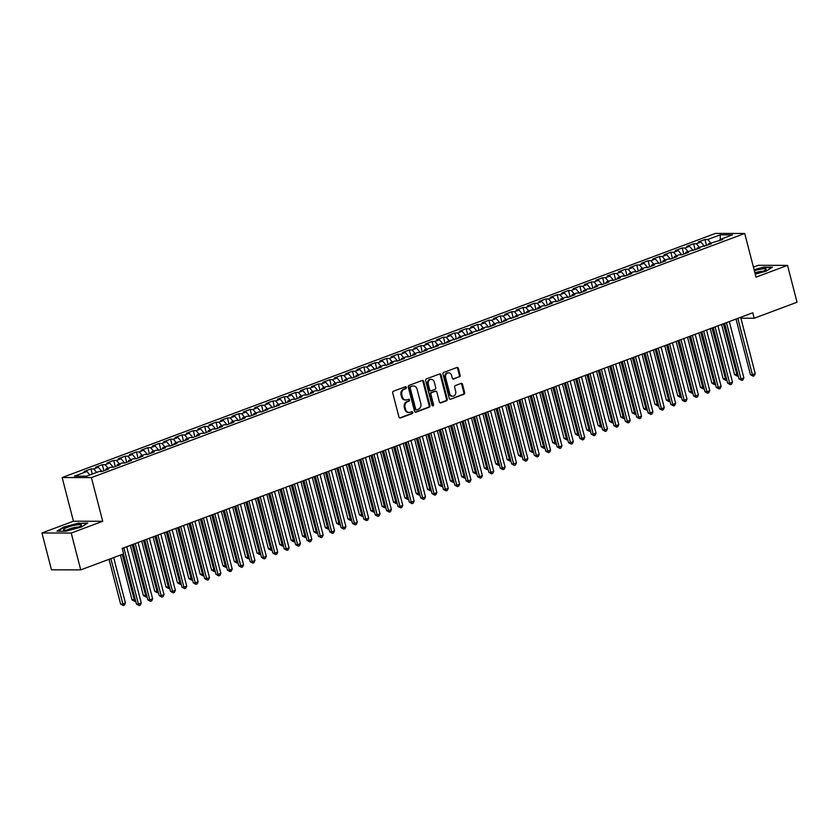 <?xml version="1.0" encoding="UTF-8"?>
<svg xmlns="http://www.w3.org/2000/svg" width="839" height="839" viewBox="0 0 839 839"><rect width="100%" height="100%" fill="white"/><g stroke="black" fill="none" stroke-linecap="round" stroke-linejoin="round"><path stroke-width="1.26" d="M406.37 387.408A0.986 0.818 90.1 0 0 405.342 386.769L393.481 391.194A1.405 1.164 90.1 0 0 392.715 392.956L398.955 417.067A1.405 1.164 90.1 0 0 400.413 417.99L412.274 413.554A0.986 0.818 90.1 0 0 411.792 411.676L410.25 412.253A4.489 3.744 90.1 0 1 409.138 412.463A4.489 3.744 90.1 0 1 405.573 409.306L405.048 407.293A4.489 3.744 90.1 0 1 407.513 401.671L409.054 401.094A0.986 0.818 90.1 0 0 408.562 399.228L407.03 399.794A4.489 3.744 90.1 0 1 405.908 400.004A4.489 3.744 90.1 0 1 402.353 396.847L401.829 394.833A4.489 3.744 90.1 0 1 404.293 389.212L405.824 388.646A0.986 0.818 90.1 0 0 406.37 387.408M405.908 400.004L405.122 399.993A4.489 3.744 90.1 0 1 401.556 396.847L401.042 394.833A4.489 3.744 90.1 0 1 403.507 389.212L405.038 388.635A0.986 0.818 90.1 0 0 405.174 386.831M399.668 417.969L411.477 413.554A0.986 0.818 90.1 0 0 411.613 411.75M409.138 412.463L408.341 412.452A4.489 3.744 90.1 0 1 404.786 409.306L404.262 407.293A4.489 3.744 90.1 0 1 406.726 401.671L408.257 401.094A0.986 0.818 90.1 0 0 408.394 399.291M459.373 376.931A1.405 1.164 90.1 0 0 460.139 375.18L458.398 368.415A1.405 1.164 90.1 0 0 456.93 367.492L443.758 372.411A1.405 1.164 90.1 0 0 442.992 374.163L449.232 398.273A1.405 1.164 90.1 0 0 450.69 399.196L463.862 394.278A1.405 1.164 90.1 0 0 464.628 392.526L462.52 384.356A1.405 1.164 90.1 0 0 461.051 383.433L455.42 385.531A1.405 1.164 90.1 0 0 454.644 387.293L455.692 391.341A3.755 3.125 90.1 0 1 452.703 396.207A3.755 3.125 90.1 0 1 449.725 393.575L445.624 377.697A3.755 3.125 90.1 0 1 448.613 372.831A3.755 3.125 90.1 0 1 451.592 375.473L452.273 378.116A1.405 1.164 90.1 0 0 453.742 379.039L458.587 376.931A1.405 1.164 90.1 0 0 459.353 375.169L457.601 368.405A1.405 1.164 90.1 0 0 456.888 367.503M752.772 312.79L122.2 548.412L123.606 553.876L80.743 569.891L71.221 533.048L102.715 521.281L91.42 477.601L744.728 233.483L756.023 277.153L787.517 265.376L797.05 302.229L754.188 318.243L752.772 312.79M423.685 381.378A1.405 1.164 90.1 0 0 422.227 380.455L409.054 385.384A1.405 1.164 90.1 0 0 408.289 387.136L414.518 411.246A1.405 1.164 90.1 0 0 415.987 412.169L429.149 407.251A1.405 1.164 90.1 0 0 429.925 405.489L423.685 381.378L422.898 381.378A1.405 1.164 90.1 0 0 422.174 380.476M426.411 378.892L439.573 373.974A1.405 1.164 90.1 0 1 441.041 374.897L447.271 399.007A1.405 1.164 90.1 0 1 446.505 400.769L440.874 402.867A1.405 1.164 90.1 0 1 439.405 401.944L436.878 392.17A1.405 1.164 90.1 0 0 435.42 391.247L431.676 392.642A1.405 1.164 90.1 0 0 430.91 394.403L433.543 404.576A0.986 0.818 90.1 0 1 431.98 405.164L425.635 380.654A1.405 1.164 90.1 0 1 426.411 378.892M91.42 477.601L62.149 477.538L715.468 233.41L744.728 233.483M92.29 474.066L90.969 468.928L84.141 471.476L86.952 471.487L74.44 476.153L86.627 476.185L99.128 471.508L101.939 471.518L108.766 468.97L105.955 468.959L110.507 467.26L113.307 467.271L120.134 464.722L117.324 464.712L121.875 463.013L124.686 463.023L131.503 460.475L128.692 460.464L133.244 458.765L136.054 458.776L142.871 456.227L140.061 456.217L144.612 454.518L147.423 454.518L154.24 451.969L151.44 451.969L155.981 450.27L158.791 450.27L165.608 447.722L162.808 447.722L167.349 446.023L170.16 446.023L176.987 443.474L174.176 443.474L178.717 441.775L181.528 441.775L188.356 439.227L185.545 439.217L190.096 437.518L192.897 437.528L199.724 434.98L196.913 434.969L201.465 433.27L204.265 433.281L211.092 430.732L208.282 430.722L212.833 429.023L215.644 429.033L222.461 426.485L219.65 426.474L224.202 424.775L227.012 424.786L233.829 422.237L231.029 422.227L235.57 420.528L238.381 420.538L245.198 417.979L242.398 417.979L246.939 416.28L249.749 416.28L256.577 413.732L253.766 413.732L258.307 412.033L261.118 412.033L267.945 409.484L265.134 409.484L279.314 405.237L276.503 405.237L281.055 403.528L283.855 403.538L290.682 400.99L287.871 400.979L292.423 399.28L295.234 399.291L302.05 396.742L299.24 396.732L303.791 395.033L306.602 395.043L313.419 392.495L310.608 392.484L315.16 390.785L317.971 390.796L324.787 388.247L321.987 388.237L326.528 386.538L329.339 386.548L336.166 384L333.356 383.989L337.897 382.29L340.707 382.301L347.535 379.742L344.724 379.742L349.276 378.043L352.076 378.043L358.903 375.494L356.093 375.494L370.272 371.247L367.461 371.247L381.64 367L378.829 366.989L383.381 365.29L386.192 365.301L393.009 362.752L390.198 362.742L394.75 361.043L397.56 361.053L404.377 358.505L401.577 358.494L406.118 356.795L408.929 356.806L415.745 354.257L412.945 354.247L417.486 352.548L420.297 352.558L427.124 350.01L424.314 349.999L438.493 345.762L435.682 345.752L440.234 344.053L443.034 344.053L449.861 341.504L447.051 341.504L461.23 337.257L458.419 337.257L472.598 333.01L469.788 333.01L483.967 328.762L481.167 328.752L485.708 327.053L488.518 327.063L495.335 324.515L492.535 324.504L497.076 322.805L499.887 322.816L506.714 320.267L503.903 320.257L518.082 316.02L515.272 316.009L529.451 311.772L526.64 311.762L531.192 310.063L534.003 310.073L540.819 307.514L538.009 307.514L542.56 305.816L545.371 305.816L552.188 303.267L549.377 303.267L553.929 301.568L556.739 301.568L563.556 299.02L560.756 299.02L565.297 297.321L568.108 297.321L574.925 294.772L572.125 294.772L576.666 293.063L579.476 293.073L586.304 290.525L583.493 290.514L588.045 288.815L590.845 288.826L597.672 286.277L594.861 286.267L599.413 284.568L602.213 284.578L609.041 282.03L606.23 282.019L610.782 280.32L613.592 280.331L620.409 277.782L617.598 277.772L622.15 276.073L624.961 276.083L631.777 273.535L628.967 273.524L633.518 271.826L636.329 271.836L643.146 269.277L640.346 269.277L644.887 267.578L647.698 267.578L654.514 265.03L651.714 265.03L656.255 263.331L659.066 263.331L665.893 260.782L663.083 260.782L667.624 259.083L670.434 259.083L677.262 256.535L674.451 256.524L679.003 254.825L681.803 254.836L688.63 252.287L685.82 252.277L699.999 248.04L697.188 248.029L711.367 243.792L708.556 243.782L722.736 239.545L719.935 239.535L719.547 240.73M90.969 468.928L93.779 468.938L98.32 467.239L101.907 471.518M103.91 470.784L102.337 464.68L95.51 467.229L98.32 467.239M102.337 464.68L105.148 464.691L109.689 462.981L113.275 467.271M115.279 466.536L113.705 460.433L106.889 462.981L109.689 462.981M113.705 460.433L116.516 460.433L121.057 458.734L124.644 463.023M126.658 462.279L125.074 456.185L118.257 458.734L121.057 458.734M125.074 456.185L127.885 456.185L132.436 454.486L136.012 458.776M138.026 458.031L136.442 451.938L129.626 454.486L132.436 454.486M136.442 451.938L139.253 451.938L143.805 450.239L147.391 454.518M149.394 453.784L147.811 447.68L140.994 450.239L143.805 450.239M147.811 447.68L150.621 447.69L155.173 445.991L158.76 450.27M160.763 449.536L159.19 443.432L152.362 445.981L155.173 445.991M159.19 443.432L161.99 443.443L166.542 441.744L170.128 446.023M172.131 445.289L170.558 439.185L163.731 441.733L166.542 441.744M170.558 439.185L173.358 439.196L177.91 437.497L181.497 441.775M183.5 441.041L181.927 434.938L175.099 437.486L177.91 437.497M181.927 434.938L184.737 434.948L189.278 433.249L192.865 437.528M194.868 436.794L193.295 430.69L186.478 433.239L189.278 433.249M193.295 430.69L196.106 430.701L200.647 429.002L204.234 433.281M206.247 432.546L204.664 426.443L197.847 428.991L200.647 429.002M204.664 426.443L207.474 426.443L212.026 424.744L215.602 429.033M217.616 428.289L216.032 422.195L209.215 424.744L212.026 424.744M216.032 422.195L218.843 422.195L223.394 420.496L226.981 424.786M228.984 424.041L227.4 417.948L220.584 420.496L223.394 420.496M227.4 417.948L230.211 417.948L234.763 416.249L238.349 420.538M240.353 419.794L238.779 413.7L231.952 416.249L234.763 416.249M238.779 413.7L241.58 413.7L246.131 412.001L249.718 416.28M251.721 415.546L250.148 409.442L243.32 411.991L246.131 412.001M250.148 409.442L252.948 409.453L257.5 407.754L261.086 412.033M263.089 411.299L261.516 405.195L254.689 407.744L257.5 407.754M261.516 405.195L264.327 405.206L268.868 403.507L272.455 407.785M274.458 407.051L272.885 400.948L266.068 403.496L268.868 403.507M272.885 400.948L275.695 400.958L280.236 399.259L283.823 403.538M285.837 402.804L284.253 396.7L277.436 399.249L280.236 399.259M284.253 396.7L287.064 396.711L291.615 395.012L295.192 399.291M297.205 398.556L295.622 392.453L288.805 395.001L291.615 395.012M295.622 392.453L298.432 392.463L302.984 390.764L306.56 395.043M308.574 394.309L306.99 388.205L300.173 390.754L302.984 390.764M306.99 388.205L309.801 388.205L314.352 386.506L317.939 390.796M319.942 390.051L318.369 383.958L311.542 386.506L314.352 386.506M318.369 383.958L321.169 383.958L325.721 382.259L329.308 386.548M331.311 385.804L329.737 379.71L322.91 382.259L325.721 382.259M329.737 379.71L332.538 379.71L337.089 378.011L340.676 382.29M342.679 381.556L341.106 375.463L334.279 378.011L337.089 378.011M341.106 375.463L343.917 375.463L348.458 373.764L352.044 378.043M354.048 377.309L352.474 371.205L345.647 373.754L348.458 373.764M352.474 371.205L355.285 371.216L359.826 369.517L363.413 373.795M365.426 373.061L363.843 366.958L357.026 369.506L359.826 369.517M363.843 366.958L366.653 366.968L371.205 365.269L374.781 369.548M376.795 368.814L375.211 362.71L368.394 365.259L371.205 365.269M375.211 362.71L378.022 362.721L382.574 361.022L386.15 365.301M388.163 364.566L386.58 358.463L379.763 361.011L382.574 361.022M386.58 358.463L389.39 358.473L393.942 356.774L397.529 361.053M399.532 360.319L397.959 354.215L391.131 356.764L393.942 356.774M397.959 354.215L400.759 354.226L405.31 352.516L408.897 356.806M410.9 356.072L409.327 349.968L402.5 352.516L405.31 352.516M409.327 349.968L412.127 349.968L416.679 348.269L420.266 352.558M422.269 351.814L420.696 345.72L413.868 348.269L416.679 348.269M420.696 345.72L423.506 345.72L428.047 344.021L431.634 348.311M433.637 347.566L432.064 341.473L425.237 344.021L428.047 344.021M432.064 341.473L434.875 341.473L439.416 339.774L443.002 344.053M445.016 343.319L443.432 337.215L436.616 339.774L439.416 339.774M443.432 337.215L446.243 337.226L450.784 335.527L454.371 339.805M456.385 339.071L454.801 332.968L447.984 335.516L450.784 335.527M454.801 332.968L457.612 332.978L462.163 331.279L465.739 335.558M467.753 334.824L466.169 328.72L459.353 331.269L462.163 331.279M466.169 328.72L468.98 328.731L473.532 327.032L477.118 331.311M479.121 330.576L477.548 324.473L470.721 327.021L473.532 327.032M477.548 324.473L480.348 324.483L484.9 322.784L488.487 327.063M490.49 326.329L488.917 320.225L482.089 322.774L484.9 322.784M488.917 320.225L491.717 320.236L496.269 318.537L499.855 322.816M501.858 322.082L500.285 315.978L493.458 318.526L496.269 318.537M500.285 315.978L503.096 315.978L507.637 314.279L511.224 318.568M513.227 317.824L511.654 311.73L504.826 314.279L507.637 314.279M511.654 311.73L514.464 311.73L519.005 310.031L522.592 314.321M524.606 313.576L523.022 307.483L516.205 310.031L519.005 310.031M523.022 307.483L525.833 307.483L530.374 305.784L533.961 310.073M535.974 309.329L534.391 303.236L527.574 305.784L530.374 305.784M534.391 303.236L537.201 303.236L541.753 301.537L545.329 305.816M547.343 305.081L545.759 298.978L538.942 301.526L541.753 301.537M545.759 298.978L548.57 298.988L553.121 297.289L556.708 301.568M558.711 300.834L557.127 294.73L550.311 297.279L553.121 297.289M557.127 294.73L559.938 294.741L564.49 293.042L568.076 297.321M570.08 296.587L568.506 290.483L561.679 293.031L564.49 293.042M568.506 290.483L571.307 290.493L575.858 288.794L579.445 293.073M581.448 292.339L579.875 286.235L573.047 288.784L575.858 288.794M579.875 286.235L582.686 286.246L587.227 284.547L590.813 288.826M592.816 288.092L591.243 281.988L584.416 284.536L587.227 284.547M591.243 281.988L594.054 281.998L598.595 280.299L602.182 284.578M604.195 283.844L602.612 277.74L595.795 280.289L598.595 280.299M602.612 277.74L605.422 277.74L609.963 276.041L613.55 280.331M615.564 279.586L613.98 273.493L607.163 276.041L609.963 276.041M613.98 273.493L616.791 273.493L621.342 271.794L624.919 276.083M626.932 275.339L625.349 269.246L618.532 271.794L621.342 271.794M625.349 269.246L628.159 269.246L632.711 267.547L636.298 271.826M638.301 271.091L636.717 264.988L629.9 267.547L632.711 267.547M636.717 264.988L639.528 264.998L644.079 263.299L647.666 267.578M649.669 266.844L648.096 260.74L641.269 263.289L644.079 263.299M648.096 260.74L650.896 260.751L655.448 259.052L659.034 263.331M661.038 262.597L659.464 256.493L652.637 259.041L655.448 259.052M659.464 256.493L662.275 256.503L666.816 254.804L670.403 259.083M672.406 258.349L670.833 252.245L664.006 254.794L666.816 254.804M670.833 252.245L673.644 252.256L678.185 250.557L681.771 254.836M683.775 254.102L682.201 247.998L675.385 250.546L678.185 250.557M682.201 247.998L685.012 248.008L689.553 246.309L693.14 250.588M695.153 249.854L693.57 243.75L686.753 246.299L689.553 246.309M693.57 243.75L696.38 243.761L700.932 242.052L704.508 246.341M706.522 245.607L704.938 239.503L698.121 242.052L700.932 242.052M704.938 239.503L707.749 239.503L720.261 234.836L732.437 234.857L719.935 239.535M708.556 243.782L708.179 244.988M707.749 239.503L710.664 242.995M720.261 234.836L720.271 239.409M697.188 248.029L696.8 249.235M696.38 243.761L699.296 247.243M685.82 252.277L685.432 253.483M685.012 248.008L687.928 251.49M674.451 256.524L674.063 257.73M673.644 252.256L676.559 255.738M663.083 260.782L662.695 261.978M662.275 256.503L665.191 259.985M651.714 265.03L651.326 266.225M650.896 260.751L653.822 264.243M640.346 269.277L639.958 270.473M639.528 264.998L642.454 268.49M628.967 273.524L628.589 274.72M628.159 269.246L631.075 272.738M617.598 277.772L617.221 278.968M616.791 273.493L619.706 276.985M606.23 282.019L605.842 283.225M605.422 277.74L608.338 281.233M594.861 286.267L594.473 287.473M594.054 281.998L596.969 285.48M583.493 290.514L583.105 291.72M582.686 286.246L585.601 289.728M572.125 294.772L571.737 295.968M571.307 290.493L574.233 293.975M560.756 299.02L560.368 300.215M559.938 294.741L562.864 298.233M549.377 303.267L549 304.463M548.57 298.988L551.496 302.48M538.009 307.514L537.631 308.71M537.201 303.236L540.117 306.728M526.64 311.762L526.252 312.957M525.833 307.483L528.748 310.975M515.272 316.009L514.884 317.205M514.464 311.73L517.38 315.223M503.903 320.257L503.515 321.463M503.096 315.978L506.011 319.47M492.535 324.504L492.147 325.71M491.717 320.236L494.643 323.718M481.167 328.752L480.778 329.958M480.348 324.483L483.274 327.965M469.788 333.01L469.41 334.205M468.98 328.731L471.906 332.213M458.419 337.257L458.042 338.453M457.612 332.978L460.527 336.47M447.051 341.504L446.663 342.7M446.243 337.226L449.159 340.718M435.682 345.752L435.294 346.947M434.875 341.473L437.79 344.965M424.314 349.999L423.926 351.195M423.506 345.72L426.422 349.213M412.945 354.247L412.557 355.453M412.127 349.968L415.053 353.46M401.577 358.494L401.189 359.7M400.759 354.226L403.685 357.708M390.198 362.742L389.82 363.948M389.39 358.473L392.316 361.955M378.829 366.989L378.452 368.195M378.022 362.721L380.937 366.203M367.461 371.247L367.073 372.443M366.653 366.968L369.569 370.45M356.093 375.494L355.705 376.69M355.285 371.216L358.201 374.708M344.724 379.742L344.336 380.937M343.917 375.463L346.832 378.955M333.356 383.989L332.968 385.185M332.538 379.71L335.464 383.203M321.987 388.237L321.599 389.432M321.169 383.958L324.095 387.45M310.608 392.484L310.231 393.69M309.801 388.205L312.727 391.698M299.24 396.732L298.862 397.938M298.432 392.463L301.348 395.945M287.871 400.979L287.483 402.185M287.064 396.711L289.979 400.193M276.503 405.237L276.115 406.433M275.695 400.958L278.611 404.44M265.134 409.484L264.746 410.68M264.327 405.206L267.242 408.698M253.766 413.732L253.378 414.927M252.948 409.453L255.874 412.945M242.398 417.979L242.01 419.175M241.58 413.7L244.506 417.193M231.029 422.227L230.641 423.422M230.211 417.948L233.137 421.44M219.65 426.474L219.273 427.67M218.843 422.195L221.758 425.688M208.282 430.722L207.894 431.928M207.474 426.443L210.39 429.935M196.913 434.969L196.525 436.175M196.106 430.701L199.021 434.183M185.545 439.217L185.157 440.423M184.737 434.948L187.653 438.43M174.176 443.474L173.788 444.67M173.358 439.196L176.284 442.677M162.808 447.722L162.42 448.917M161.99 443.443L164.916 446.935M151.44 451.969L151.051 453.165M150.621 447.69L153.547 451.183M140.061 456.217L139.683 457.412M139.253 451.938L142.169 455.43M128.692 460.464L128.304 461.66M127.885 456.185L130.8 459.678M117.324 464.712L116.936 465.918M116.516 460.433L119.432 463.925M105.955 468.959L105.567 470.165M105.148 464.691L108.063 468.172M93.779 468.938L96.695 472.42M740.9 318.212L754.188 318.243M787.517 265.376L758.257 265.313L753.432 267.117M102.715 521.281L73.444 521.208L41.95 532.975L71.221 533.048M41.95 532.975L51.483 569.828L80.743 569.891M73.444 521.208L62.149 477.538M86.952 471.487L89.867 474.968M78.95 523.001L63.575 527.091L57.01 531.192L65.82 531.213L81.205 527.123L87.77 523.012L79.055 523.4M755.236 274.112L765.902 271.27L772.467 267.159L763.647 267.148L754.093 269.686M415.242 412.148L428.362 407.251A1.405 1.164 90.1 0 0 429.128 405.489L422.898 381.378M410.764 386.8A0.986 0.818 90.1 0 0 410.229 388.027L415.704 409.191A0.986 0.818 90.1 0 0 416.721 409.841L418.346 409.233A4.489 3.744 90.1 0 0 420.811 403.611L417.067 389.139A4.489 3.744 90.1 0 0 413.501 385.992A4.489 3.744 90.1 0 0 412.389 386.192L409.977 386.789A0.986 0.818 90.1 0 0 409.432 388.027L410.229 388.027M415.934 409.831A0.986 0.818 90.1 0 1 414.906 409.191L409.432 388.027M413.501 385.992L412.715 385.982A4.489 3.744 90.1 0 0 411.592 386.192L412.389 386.192M409.977 386.789L411.592 386.192M440.129 402.846L445.719 400.759A1.405 1.164 90.1 0 0 446.484 399.007L440.244 374.897A1.405 1.164 90.1 0 0 439.531 373.995M435.326 391.247A1.405 1.164 90.1 0 0 434.623 391.247L430.889 392.642A1.405 1.164 90.1 0 0 430.113 394.403L432.746 404.576L433.543 404.576M432.358 405.73A0.986 0.818 90.1 0 0 432.746 404.576M434.256 382.018A3.755 3.125 90.1 0 0 431.277 379.385A3.755 3.125 90.1 0 0 428.289 384.252L429.725 389.841A1.405 1.164 90.1 0 0 431.194 390.764L434.927 389.369A1.405 1.164 90.1 0 0 435.703 387.618L434.256 382.018M431.277 379.385L430.491 379.385A3.755 3.125 90.1 0 0 427.491 384.252L428.289 384.252M430.847 390.827L430.05 390.827A1.405 1.164 90.1 0 1 428.939 389.841L427.491 384.252M452.997 379.018L458.587 376.931M448.613 372.831L447.827 372.831A3.755 3.125 90.1 0 0 444.827 377.697L445.624 377.697M452.703 396.207L451.917 396.207A3.755 3.125 90.1 0 1 448.938 393.575L444.827 377.697M450.69 399.196L463.065 394.278A1.405 1.164 90.1 0 0 463.841 392.526L461.723 384.346A1.405 1.164 90.1 0 0 461.01 383.444M109.039 559.319L120.627 604.09L122.599 604.101L125.441 603.031L113.685 557.578M110.842 558.648L123.323 605.548L120.627 604.09M125.441 603.031L124.455 605.129L123.323 605.548M123.459 553.929L136.442 604.132L138.425 604.132L123.847 547.794M141.267 603.073L140.27 605.16L139.138 605.59L138.425 604.132L141.267 603.073L126.689 546.734M139.138 605.59L136.442 604.132M120.417 555.072L131.996 599.843L135.215 599.382M122.211 554.401L134.691 601.301L131.996 599.843M135.624 600.955L134.691 601.301M130.37 545.36L143.364 595.596L146.584 595.134M132.174 544.689L146.059 597.053L143.364 595.596M146.993 596.707L146.059 597.053M133.422 544.228L147.811 599.885L149.793 599.885L135.226 543.546M152.635 598.826L151.649 600.913L150.506 601.343L149.793 599.885L152.635 598.826L138.068 542.487M150.506 601.343L147.811 599.885M144.79 539.97L159.179 595.627L161.161 595.638L146.594 539.299M164.004 594.578L163.018 596.665L161.875 597.095L161.161 595.638L164.004 594.578L149.436 538.239M161.875 597.095L159.179 595.627M76.286 524.983A9.292 1.542 -14.5 0 0 66.428 527.721A9.292 1.542 -14.5 0 0 63.963 530.038A9.292 1.542 -14.5 0 0 68.63 529.776A9.292 1.542 -14.5 0 0 81.173 525.592A9.292 1.542 -14.5 0 0 76.286 524.983M78.31 527.123A6.355 1.049 -14.5 0 0 75.5 527.353A6.355 1.049 -14.5 0 0 67.214 529.986M57.786 531.202L63.921 527.364L78.814 523.4L87.13 523.421M755.1 273.587A9.292 1.542 -14.5 0 0 765.871 269.728A9.292 1.542 -14.5 0 0 760.983 269.13A9.292 1.542 -14.5 0 0 754.366 270.714M762.997 271.259A6.355 1.049 -14.5 0 0 760.197 271.5A6.355 1.049 -14.5 0 0 754.911 272.832M754.188 270.022L763.511 267.547L771.828 267.568M141.739 541.113L154.733 591.348L157.952 590.887M143.542 540.442L157.428 592.806L154.733 591.348M158.361 592.46L157.428 592.806M153.107 536.866L166.101 587.101L169.321 586.639M154.911 536.194L168.796 588.559L166.101 587.101M169.73 588.212L168.796 588.559M156.159 535.722L170.548 591.38L172.53 591.39L157.963 535.051M175.372 590.32L174.386 592.418L173.243 592.837L172.53 591.39L175.372 590.32L160.805 533.992M173.243 592.837L170.548 591.38M167.527 531.475L181.927 587.132L183.898 587.143L169.331 530.804M186.74 586.073L185.755 588.17L184.622 588.59L183.898 587.143L186.74 586.073L172.173 529.745M184.622 588.59L181.927 587.132M164.486 532.618L177.469 582.853L180.7 582.392M166.279 531.947L180.165 584.311L177.469 582.853M181.098 583.965L180.165 584.311M178.896 527.228L193.295 582.885L195.267 582.895L180.7 526.556M198.109 581.826L197.123 583.923L195.99 584.343L195.267 582.895L198.109 581.826L183.542 525.497M195.99 584.343L193.295 582.885M175.854 528.371L188.838 578.606L192.068 578.144M177.658 527.689L191.533 580.064L188.838 578.606M192.467 579.707L191.533 580.064M190.264 522.98L204.664 578.637L206.635 578.637L192.068 522.309M209.477 577.578L208.492 579.676L207.359 580.095L206.635 578.637L209.477 577.578L194.91 521.25M207.359 580.095L204.664 578.637M187.223 524.123L200.217 574.348L203.437 573.897M189.027 523.442L202.912 575.816L200.217 574.348M203.846 575.46L202.912 575.816M201.643 518.733L216.032 574.39L218.014 574.39L203.437 518.062M220.856 573.331L219.86 575.418L218.727 575.848L218.014 574.39L220.856 573.331L206.279 516.992M218.727 575.848L216.032 574.39M198.591 519.865L211.585 570.101L214.805 569.639M200.395 519.194L214.281 571.558L211.585 570.101M215.214 571.212L214.281 571.558M213.012 514.485L227.4 570.142L229.383 570.142L214.805 513.814M232.225 569.083L231.239 571.17L230.096 571.6L229.383 570.142L232.225 569.083L217.658 512.744M230.096 571.6L227.4 570.142M209.96 515.618L222.954 565.853L226.173 565.392M211.764 514.947L225.649 567.311L222.954 565.853M226.582 566.965L225.649 567.311M224.38 510.238L238.769 565.895L240.751 565.895L226.184 509.556M243.593 564.836L242.607 566.923L241.464 567.353L240.751 565.895L243.593 564.836L229.026 508.497M241.464 567.353L238.769 565.895M221.328 511.371L234.322 561.606L237.542 561.144M223.132 510.699L237.018 563.063L234.322 561.606M237.951 562.717L237.018 563.063M235.749 505.99L250.137 561.648L252.12 561.648L237.552 505.309M254.962 560.588L253.976 562.675L252.833 563.105L252.12 561.648L254.962 560.588L240.394 504.249M252.833 563.105L250.137 561.648M232.697 507.123L245.691 557.358L248.91 556.897M234.501 506.452L248.386 558.816L245.691 557.358M249.319 558.47L248.386 558.816M247.117 501.732L261.516 557.39L263.488 557.4L248.921 501.061M266.33 556.341L265.344 558.428L264.212 558.847L263.488 557.4L266.33 556.341L251.763 500.002M264.212 558.847L261.516 557.39M244.076 502.876L257.059 553.111L260.289 552.649M245.869 502.204L259.754 554.569L257.059 553.111M260.688 554.222L259.754 554.569M258.485 497.485L272.885 553.142L274.856 553.153L260.289 496.814M277.699 552.083L276.713 554.18L275.58 554.6L274.856 553.153L277.699 552.083L263.131 495.755M275.58 554.6L272.885 553.142M255.444 498.628L268.428 548.863L271.658 548.402M257.248 497.957L271.123 550.321L268.428 548.863M272.056 549.975L271.123 550.321M269.854 493.238L284.253 548.895L286.225 548.905L271.658 492.566M289.067 547.836L288.081 549.933L286.948 550.353L286.225 548.905L289.067 547.836L274.5 491.507M286.948 550.353L284.253 548.895M266.812 494.381L279.807 544.616L283.026 544.154M268.616 493.71L282.502 546.074L279.807 544.616M283.435 545.717L282.502 546.074M281.222 488.99L295.622 544.647L297.604 544.647L283.026 488.319M300.446 543.588L299.45 545.686L298.317 546.105L297.604 544.647L300.446 543.588L285.868 487.26M298.317 546.105L295.622 544.647M278.181 490.133L291.175 540.368L294.395 539.907M279.985 489.452L293.87 541.826L291.175 540.368M294.804 541.47L293.87 541.826M292.601 484.743L306.99 540.4L308.972 540.4L294.395 484.072M311.814 539.341L310.829 541.428L309.685 541.858L308.972 540.4L311.814 539.341L297.237 483.002M309.685 541.858L306.99 540.4M289.549 485.886L302.543 536.111L305.763 535.649M291.353 485.204L305.239 537.568L302.543 536.111M306.172 537.222L305.239 537.568M303.97 480.495L318.359 536.152L320.341 536.152L305.774 479.824M323.183 535.093L322.197 537.18L321.054 537.61L320.341 536.152L323.183 535.093L308.616 478.754M321.054 537.61L318.359 536.152M300.918 481.628L313.912 531.863L317.132 531.402M302.722 480.957L316.607 533.321L313.912 531.863M317.541 532.975L316.607 533.321M315.338 476.248L329.727 531.905L331.709 531.905L317.142 475.577M334.551 530.846L333.565 532.933L332.422 533.363L331.709 531.905L334.551 530.846L319.984 474.507M332.422 533.363L329.727 531.905M312.286 477.381L325.28 527.616L328.5 527.154M314.09 476.709L327.976 529.073L325.28 527.616M328.909 528.727L327.976 529.073M326.707 472L341.106 527.658L343.078 527.658L328.51 471.319M345.92 526.598L344.934 528.685L343.801 529.115L343.078 527.658L345.92 526.598L331.353 470.26M343.801 529.115L341.106 527.658M323.665 473.133L336.649 523.368L339.879 522.907M325.459 472.462L339.344 524.826L336.649 523.368M340.277 524.48L339.344 524.826M338.075 467.753L352.474 523.4L354.446 523.41L339.879 467.071M357.288 522.351L356.302 524.438L355.17 524.868L354.446 523.41L357.288 522.351L342.721 466.012M355.17 524.868L352.474 523.4M335.034 468.886L348.017 519.121L351.247 518.659M336.827 468.214L350.712 520.579L348.017 519.121M351.646 520.232L350.712 520.579M349.444 463.495L363.843 519.152L365.814 519.163L351.247 462.824M368.657 518.093L367.671 520.19L366.538 520.61L365.814 519.163L368.657 518.093L354.089 461.765M366.538 520.61L363.843 519.152M346.402 464.638L359.396 514.873L362.616 514.412M348.206 463.967L362.091 516.331L359.396 514.873M363.025 515.985L362.091 516.331M360.812 459.248L375.211 514.905L377.183 514.915L362.616 458.576M380.036 513.846L379.039 515.943L377.907 516.363L377.183 514.915L380.036 513.846L365.458 457.517M377.907 516.363L375.211 514.905M357.771 460.391L370.765 510.626L373.984 510.164M359.574 459.72L373.46 512.084L370.765 510.626M374.393 511.738L373.46 512.084M372.191 455L386.58 510.657L388.562 510.668L373.984 454.329M391.404 509.598L390.418 511.696L389.275 512.115L388.562 510.668L391.404 509.598L376.826 453.27M389.275 512.115L386.58 510.657M369.139 456.143L382.133 506.378L385.353 505.917M370.943 455.472L384.828 507.836L382.133 506.378M385.762 507.48L384.828 507.836M383.559 450.753L397.948 506.41L399.93 506.41L385.363 450.082M402.772 505.351L401.787 507.448L400.643 507.868L399.93 506.41L402.772 505.351L388.205 449.022M400.643 507.868L397.948 506.41M380.507 451.896L393.501 502.121L396.721 501.67M382.311 451.214L396.197 503.589L393.501 502.121M397.13 503.232L396.197 503.589M394.928 446.505L409.317 502.162L411.299 502.162L396.732 445.834M414.141 501.103L413.155 503.19L412.012 503.62L411.299 502.162L414.141 501.103L399.574 444.764M412.012 503.62L409.317 502.162M391.876 447.638L404.87 497.873L408.09 497.412M393.68 446.967L407.565 499.331L404.87 497.873M408.499 498.985L407.565 499.331M406.296 442.258L420.696 497.915L422.667 497.915L408.1 441.587M425.509 496.856L424.524 498.943L423.391 499.373L422.667 497.915L425.509 496.856L410.942 440.517M423.391 499.373L420.696 497.915M403.244 443.391L416.238 493.626L419.458 493.164M405.048 442.719L418.934 495.083L416.238 493.626M419.867 494.737L418.934 495.083M417.665 438.01L432.064 493.668L434.036 493.668L419.469 437.329M436.878 492.608L435.892 494.695L434.759 495.125L434.036 493.668L436.878 492.608L422.311 436.27M434.759 495.125L432.064 493.668M414.623 439.143L427.607 489.378L430.837 488.917M416.417 438.472L430.302 490.836L427.607 489.378M431.236 490.49L430.302 490.836M429.033 433.763L443.432 489.42L445.404 489.42L430.837 433.081M448.246 488.361L447.26 490.448L446.128 490.878L445.404 489.42L448.246 488.361L433.679 432.022M446.128 490.878L443.432 489.42M425.992 434.896L438.986 485.131L442.205 484.669M427.796 434.224L441.681 486.589L438.986 485.131M442.614 486.242L441.681 486.589M440.402 429.505L454.801 485.162L456.773 485.173L442.205 428.834M459.625 484.113L458.629 486.201L457.496 486.63L456.773 485.173L459.625 484.113L445.048 427.775M457.496 486.63L454.801 485.162M437.36 430.648L450.354 480.883L453.574 480.422M439.164 429.977L453.05 482.341L450.354 480.883M453.983 481.995L453.05 482.341M451.781 425.258L466.169 480.915L468.152 480.925L453.574 424.586M470.994 479.856L470.008 481.953L468.865 482.373L468.152 480.925L470.994 479.856L456.416 423.527M468.865 482.373L466.169 480.915M448.729 426.401L461.723 476.636L464.942 476.174M450.533 425.73L464.418 478.094L461.723 476.636M465.351 477.748L464.418 478.094M463.149 421.01L477.538 476.667L479.52 476.678L464.953 420.339M482.362 475.608L481.376 477.706L480.233 478.125L479.52 476.678L482.362 475.608L467.795 419.28M480.233 478.125L477.538 476.667M460.097 422.153L473.091 472.388L476.311 471.927M461.901 421.482L475.786 473.846L473.091 472.388M476.72 473.5L475.786 473.846M474.517 416.763L488.906 472.42L490.888 472.43L476.321 416.092M493.731 471.361L492.745 473.458L491.602 473.878L490.888 472.43L493.731 471.361L479.163 415.032M491.602 473.878L488.906 472.42M471.466 417.906L484.46 468.141L487.679 467.68M473.269 417.224L487.155 469.599L484.46 468.141M488.088 469.242L487.155 469.599M485.886 412.515L500.275 468.172L502.257 468.172L487.69 411.844M505.099 467.113L504.113 469.211L502.981 469.63L502.257 468.172L505.099 467.113L490.532 410.785M502.981 469.63L500.275 468.172M482.834 413.658L495.828 463.883L499.048 463.432M484.638 412.977L498.523 465.351L495.828 463.883M499.457 464.995L498.523 465.351M497.254 408.268L511.654 463.925L513.625 463.925L499.058 407.597M516.467 462.866L515.482 464.953L514.349 465.383L513.625 463.925L516.467 462.866L501.9 406.527M514.349 465.383L511.654 463.925M494.213 409.401L507.196 459.636L510.427 459.174M496.006 408.729L509.892 461.093L507.196 459.636M510.825 460.747L509.892 461.093M508.623 404.02L523.022 459.678L524.994 459.678L510.427 403.349M527.836 458.618L526.85 460.705L525.717 461.135L524.994 459.678L527.836 458.618L513.269 402.28M525.717 461.135L523.022 459.678M505.581 405.153L518.565 455.388L521.795 454.927M507.385 404.482L521.271 456.846L518.565 455.388M522.194 456.5L521.271 456.846M519.991 399.773L534.391 455.43L536.362 455.43L521.795 399.091M539.204 454.371L538.219 456.458L537.086 456.888L536.362 455.43L539.204 454.371L524.637 398.032M537.086 456.888L534.391 455.43M516.95 400.906L529.944 451.141L533.164 450.679M518.754 400.234L532.639 452.599L529.944 451.141M533.573 452.252L532.639 452.599M531.37 395.526L545.759 451.183L547.741 451.183L533.164 394.844M550.583 450.124L549.597 452.211L548.454 452.641L547.741 451.183L550.583 450.124L536.006 393.785M548.454 452.641L545.759 451.183M528.318 396.658L541.312 446.893L544.532 446.432M530.122 395.987L544.008 448.351L541.312 446.893M544.941 448.005L544.008 448.351M542.739 391.268L557.127 446.925L559.11 446.935L544.542 390.596M561.952 445.876L560.966 447.963L559.823 448.383L559.11 446.935L561.952 445.876L547.385 389.537M559.823 448.383L557.127 446.925M539.687 392.411L552.681 442.646L555.9 442.184M541.491 391.74L555.376 444.104L552.681 442.646M556.309 443.758L555.376 444.104M554.107 387.02L568.496 442.677L570.478 442.688L555.911 386.349M573.32 441.618L572.334 443.716L571.191 444.135L570.478 442.688L573.32 441.618L558.753 385.29M571.191 444.135L568.496 442.677M551.055 388.163L564.049 438.398L567.269 437.937M552.859 387.492L566.745 439.856L564.049 438.398M567.678 439.51L566.745 439.856M565.476 382.773L579.864 438.43L581.846 438.44L567.279 382.102M584.689 437.371L583.703 439.468L582.57 439.888L581.846 438.44L584.689 437.371L570.121 381.042M582.57 439.888L579.864 438.43M562.424 383.916L575.418 434.151L578.637 433.69M564.228 383.245L578.113 435.609L575.418 434.151M579.046 435.252L578.113 435.609M576.844 378.525L591.243 434.183L593.215 434.183L578.648 377.854M596.057 433.123L595.071 435.221L593.939 435.64L593.215 434.183L596.057 433.123L581.49 376.795M593.939 435.64L591.243 434.183M573.803 379.668L586.786 429.904L590.016 429.442M575.596 378.987L589.481 431.361L586.786 429.904M590.415 431.005L589.481 431.361M588.212 374.278L602.612 429.935L604.583 429.935L590.016 373.607M607.426 428.876L606.44 430.963L605.307 431.393L604.583 429.935L607.426 428.876L592.858 372.537M605.307 431.393L602.612 429.935M585.171 375.421L598.155 425.646L601.385 425.184M586.975 374.739L600.86 427.103L598.155 425.646M601.783 426.757L600.86 427.103M599.581 370.03L613.98 425.688L615.952 425.688L601.385 369.359M618.794 424.628L617.808 426.715L616.675 427.145L615.952 425.688L618.794 424.628L604.227 368.29M616.675 427.145L613.98 425.688M596.539 371.163L609.534 421.398L612.753 420.937M598.343 370.492L612.229 422.856L609.534 421.398M613.162 422.51L612.229 422.856M610.96 365.783L625.349 421.44L627.331 421.44L612.753 365.112M630.173 420.381L629.177 422.468L628.044 422.898L627.331 421.44L630.173 420.381L615.595 364.042M628.044 422.898L625.349 421.44M607.908 366.916L620.902 417.151L624.122 416.689M609.712 366.244L623.597 418.609L620.902 417.151M624.531 418.262L623.597 418.609M622.328 361.536L636.717 417.193L638.699 417.193L624.132 360.854M641.541 416.134L640.556 418.221L639.412 418.651L638.699 417.193L641.541 416.134L626.974 359.795M639.412 418.651L636.717 417.193M619.276 362.668L632.27 412.903L635.49 412.442M621.08 361.997L634.966 414.361L632.27 412.903M635.899 414.015L634.966 414.361M633.697 357.278L648.086 412.935L650.068 412.945L635.501 356.606M652.91 411.886L651.924 413.973L650.781 414.403L650.068 412.945L652.91 411.886L638.343 355.547M650.781 414.403L648.086 412.935M630.645 358.421L643.639 408.656L646.859 408.194M632.449 357.75L646.334 410.114L643.639 408.656M647.268 409.768L646.334 410.114M645.065 353.03L659.454 408.687L661.436 408.698L646.869 352.359M664.278 407.628L663.292 409.726L662.149 410.145L661.436 408.698L664.278 407.628L649.711 351.3M662.149 410.145L659.454 408.687M642.013 354.173L655.007 404.408L658.227 403.947M643.817 353.502L657.703 405.866L655.007 404.408M658.636 405.52L657.703 405.866M656.434 348.783L670.833 404.44L672.805 404.45L658.237 348.112M675.647 403.381L674.661 405.478L673.528 405.898L672.805 404.45L675.647 403.381L661.08 347.052M673.528 405.898L670.833 404.44M653.392 349.926L666.376 400.161L669.606 399.7M655.186 349.255L669.071 401.619L666.376 400.161M670.004 401.273L669.071 401.619M667.802 344.535L682.201 400.193L684.173 400.203L669.606 343.864M687.015 399.133L686.029 401.231L684.897 401.65L684.173 400.203L687.015 399.133L672.448 342.805M684.897 401.65L682.201 400.193M664.761 345.678L677.744 395.914L680.974 395.452M666.565 345.007L680.439 397.371L677.744 395.914M681.373 397.015L680.439 397.371M679.171 340.288L693.57 395.945L695.541 395.945L680.974 339.617M698.384 394.886L697.398 396.983L696.265 397.403L695.541 395.945L698.384 394.886L683.816 338.557M696.265 397.403L693.57 395.945M676.129 341.431L689.123 391.656L692.343 391.205M677.933 340.749L691.818 393.124L689.123 391.656M692.752 392.767L691.818 393.124M690.549 336.04L704.938 391.698L706.92 391.698L692.343 335.369M709.763 390.638L708.766 392.725L707.634 393.155L706.92 391.698L709.763 390.638L695.185 334.3M707.634 393.155L704.938 391.698M687.498 337.173L700.492 387.408L703.711 386.947M689.301 336.502L703.187 388.866L700.492 387.408M704.12 388.52L703.187 388.866M701.918 331.793L716.307 387.45L718.289 387.45L703.711 331.122M721.131 386.391L720.145 388.478L719.002 388.908L718.289 387.45L721.131 386.391L706.564 330.052M719.002 388.908L716.307 387.45M698.866 332.926L711.86 383.161L715.08 382.699M700.67 332.254L714.555 384.619L711.86 383.161M715.489 384.272L714.555 384.619M713.286 327.546L727.675 383.203L729.657 383.203L715.09 326.864M732.499 382.144L731.514 384.231L730.37 384.661L729.657 383.203L732.499 382.144L717.932 325.805M730.37 384.661L727.675 383.203M710.234 328.678L723.228 378.913L726.448 378.452M712.038 328.007L725.924 380.371L723.228 378.913M726.857 380.025L725.924 380.371M724.655 323.298L739.044 378.955L741.026 378.955L726.459 322.616M743.868 377.896L742.882 379.983L741.739 380.413L741.026 378.955L743.868 377.896L729.301 321.557M741.739 380.413L739.044 378.955M721.603 324.431L734.597 374.666L737.817 374.204M723.407 323.76L737.292 376.124L734.597 374.666M738.226 375.778L737.292 376.124M736.023 319.04L750.423 374.697L752.394 374.708L737.827 318.369M755.236 373.649L754.251 375.736L753.118 376.166L752.394 374.708L755.236 373.649L740.669 317.31M753.118 376.166L750.423 374.697M403.507 389.212L404.293 389.212M401.042 394.833L401.829 394.833M401.556 396.847L402.353 396.847M408.257 401.094L409.054 401.094M406.726 401.671L407.513 401.671M404.262 407.293L405.048 407.293M404.786 409.306L405.573 409.306M411.477 413.554L412.274 413.554M399.71 417.99L400.413 417.99M405.038 388.635L405.824 388.646M429.128 405.489L429.925 405.489M428.362 407.251L429.149 407.251M415.284 412.169L415.987 412.169M414.906 409.191L415.704 409.191M440.244 374.897L441.041 374.897M446.484 399.007L447.271 399.007M445.719 400.759L446.505 400.769M440.171 402.867L440.874 402.867M434.623 391.247L435.42 391.247M430.889 392.642L431.676 392.642M430.113 394.403L430.91 394.403M428.939 389.841L429.725 389.841M453.039 379.039L453.742 379.039M448.938 393.575L449.725 393.575M461.723 384.346L462.52 384.356M463.841 392.526L464.628 392.526M463.065 394.278L463.862 394.278M457.601 368.405L458.398 368.415M459.353 375.169L460.139 375.18M415.693 409.883L416.48 409.883M434.98 391.184L435.766 391.184"/></g></svg>
